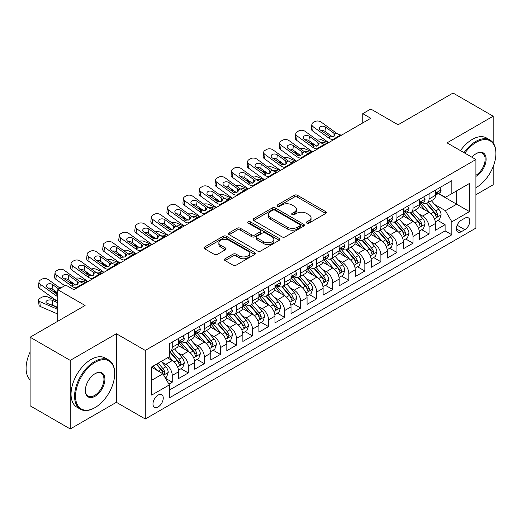 <?xml version="1.0" encoding="UTF-8"?>
<svg xmlns="http://www.w3.org/2000/svg" width="522" height="522" viewBox="0 0 522 522"><rect width="100%" height="100%" fill="white"/><g stroke="black" fill="none" stroke-linecap="round" stroke-linejoin="round"><path stroke-width="0.78" d="M306.792 223.122A1.559 0.9 0 0 0 308.998 223.122L325.735 213.459A2.225 1.285 0 0 0 326.387 212.552A2.225 1.285 0 0 0 325.735 211.645L297.377 195.267A2.225 1.285 0 0 0 294.225 195.267L277.489 204.931A1.559 0.9 0 0 0 277.032 205.57A1.559 0.9 0 0 0 277.489 206.21A1.559 0.9 0 0 0 279.694 206.21L281.86 204.957A7.132 4.117 0 0 1 291.942 204.957L294.304 206.32A7.132 4.117 0 0 1 296.392 209.231A7.132 4.117 0 0 1 294.304 212.141L292.137 213.394A1.559 0.9 0 0 0 291.681 214.027A1.559 0.9 0 0 0 292.137 214.666A1.559 0.9 0 0 0 294.343 214.666L296.509 213.413A7.132 4.117 0 0 1 306.59 213.413L308.959 214.777A7.132 4.117 0 0 1 311.047 217.694A7.132 4.117 0 0 1 308.959 220.604L306.792 221.85A1.559 0.9 0 0 0 306.329 222.489A1.559 0.9 0 0 0 306.792 223.122L306.792 221.85M158.114 406.951A7.262 4.196 120 0 0 162.864 400.55A7.262 4.196 120 0 0 161.748 394.73A7.262 4.196 120 0 0 158.114 395.089A7.262 4.196 120 0 0 153.37 401.49A7.262 4.196 120 0 0 154.486 407.31A7.262 4.196 120 0 0 158.114 406.951M225.06 258.762A2.225 1.285 0 0 0 224.408 259.669A2.225 1.285 0 0 0 225.06 260.576L233.021 265.169A2.225 1.285 0 0 0 236.166 265.169L254.762 254.436A2.225 1.285 0 0 0 255.415 253.529A2.225 1.285 0 0 0 254.762 252.622L226.398 236.244A2.225 1.285 0 0 0 223.253 236.244L204.657 246.978A2.225 1.285 0 0 0 204.004 247.891A2.225 1.285 0 0 0 204.657 248.798L214.268 254.344A2.225 1.285 0 0 0 217.42 254.344L225.38 249.751A2.225 1.285 0 0 0 226.033 248.844A2.225 1.285 0 0 0 225.38 247.937L220.61 245.183A5.957 3.439 0 0 1 218.868 242.75A5.957 3.439 0 0 1 222.542 239.572A5.957 3.439 0 0 1 229.041 240.316L247.709 251.095A5.957 3.439 0 0 1 249.457 253.529A5.957 3.439 0 0 1 245.777 256.707A5.957 3.439 0 0 1 239.278 255.963L236.166 254.168A2.225 1.285 0 0 0 233.021 254.168L225.06 258.762L225.06 260.576M493.173 142.911L493.173 116.21L453.044 93.04L398.071 124.778L370.783 109.026L362.757 113.659L370.783 118.292L73.85 289.723L65.824 285.09L57.798 289.723L57.798 321.232M70.242 360.382L70.242 428.96L116.386 402.318L116.386 333.741L70.242 360.382L30.113 337.219L85.086 305.481L57.798 289.723M116.386 333.741L145.273 350.425L475.914 159.53L475.914 228.101L145.273 418.996L145.273 350.425M493.173 116.21L447.028 142.852L475.914 159.53M282.017 236.884A2.225 1.285 0 0 0 285.169 236.884L303.758 226.15A2.225 1.285 0 0 0 304.411 225.243A2.225 1.285 0 0 0 303.758 224.329L275.401 207.958A2.225 1.285 0 0 0 272.249 207.958L253.659 218.692A2.225 1.285 0 0 0 253.007 219.599A2.225 1.285 0 0 0 253.659 220.512L282.017 236.884M248.844 223.462A1.559 0.9 0 0 1 250.429 223.684L250.429 221.83L279.257 238.476A2.225 1.285 0 0 1 279.909 239.383A2.225 1.285 0 0 1 279.257 240.296L260.667 251.03A2.225 1.285 0 0 1 257.516 251.03L229.158 234.652L229.158 232.838A2.225 1.285 0 0 0 228.505 233.745A2.225 1.285 0 0 0 229.158 234.652M229.158 232.838L237.112 228.244A2.225 1.285 0 0 1 240.264 228.244L251.767 234.88A2.225 1.285 0 0 0 254.919 234.88L260.197 231.833A2.225 1.285 0 0 0 260.85 230.926A2.225 1.285 0 0 0 260.197 230.013L248.224 223.103A1.559 0.9 0 0 1 247.767 222.463A1.559 0.9 0 0 1 248.726 221.635A1.559 0.9 0 0 1 250.429 221.83M70.242 428.96L30.113 405.79L30.113 337.219M475.914 194.745L493.173 184.781L493.173 166.642M168.913 384.133L172.24 382.208L165.578 378.365M161.787 362L165.82 364.323A9.083 5.24 60 0 1 172.24 375.442L178.661 371.736L178.661 378.502L188.292 372.943L180.99 368.728M177.839 352.728L181.871 355.058A9.083 5.24 60 0 1 188.292 366.176L194.713 362.47L194.713 369.237L204.343 363.677L197.035 359.462M193.89 343.463L197.923 345.792A9.083 5.24 60 0 1 204.343 356.911L210.764 353.205L210.764 359.971L220.395 354.412L213.087 350.19M209.942 334.197L213.974 336.527A9.083 5.24 60 0 1 220.395 347.645L226.816 343.939L226.816 350.699L236.44 345.14L229.138 340.925M225.993 324.932L230.019 327.255A9.083 5.24 60 0 1 236.44 338.38L242.86 334.674L242.86 341.434L252.491 335.874L245.19 331.659M242.045 315.666L246.071 317.989A9.083 5.24 60 0 1 252.491 329.108L258.912 325.402L258.912 332.168L268.543 326.609L261.241 322.394M258.096 306.394L262.122 308.724A9.083 5.24 60 0 1 268.543 319.842L274.963 316.136L274.963 322.903L284.594 317.343L277.293 313.128M274.141 297.129L278.174 299.458A9.083 5.24 60 0 1 284.594 310.577L291.015 306.871L291.015 313.637L300.646 308.078L293.344 303.856M290.193 287.863L294.225 290.193A9.083 5.24 60 0 1 300.646 301.311L307.067 297.605L307.067 304.372L316.697 298.806L309.389 294.591M306.244 278.598L310.277 280.921A9.083 5.24 60 0 1 316.697 292.046L323.118 288.34L323.118 295.1L332.749 289.54L325.441 285.325M322.296 269.332L326.328 271.655A9.083 5.24 60 0 1 332.749 282.774L339.169 279.068L339.169 285.834L348.794 280.275L341.492 276.06M338.347 260.06L342.373 262.39A9.083 5.24 60 0 1 348.794 273.508L355.214 269.802L355.214 276.569L364.845 271.009L357.544 266.794M354.399 250.795L358.425 253.124A9.083 5.24 60 0 1 364.845 264.243L371.266 260.537L371.266 267.303L380.897 261.744L373.595 257.522M370.45 241.529L374.476 243.859A9.083 5.24 60 0 1 380.897 254.977L387.317 251.271L387.317 258.038L396.948 252.472L389.647 248.257M386.495 232.264L390.528 234.587A9.083 5.24 60 0 1 396.948 245.712L403.369 242.006L403.369 248.766L413 243.206L405.698 238.991M402.547 222.998L406.579 225.321A9.083 5.24 60 0 1 413 236.446L419.42 232.734L419.42 239.5L429.051 233.941L429.051 227.174A9.083 5.24 -120 0 0 422.631 216.056L418.598 213.733M421.743 229.726L429.051 233.941M178.661 371.736A9.083 5.24 -120 0 0 172.24 360.617L167.425 357.838M194.713 362.47A9.083 5.24 -120 0 0 188.292 351.352L178.367 345.623M210.764 353.205A9.083 5.24 -120 0 0 204.343 342.086L194.412 336.351M226.816 343.939A9.083 5.24 -120 0 0 220.395 332.814L210.464 327.085M242.86 334.674A9.083 5.24 -120 0 0 236.44 323.549L226.515 317.82M258.912 325.402A9.083 5.24 -120 0 0 252.491 314.283L242.567 308.554M274.963 316.136A9.083 5.24 -120 0 0 268.543 305.018L258.618 299.289M291.015 306.871A9.083 5.24 -120 0 0 284.594 295.752L274.67 290.017M307.067 297.605A9.083 5.24 -120 0 0 300.646 286.487L290.721 280.751M323.118 288.34A9.083 5.24 -120 0 0 316.697 277.215L306.766 271.486M339.169 279.068A9.083 5.24 -120 0 0 332.749 267.949L322.818 262.22M355.214 269.802A9.083 5.24 -120 0 0 348.794 258.684L338.869 252.955M371.266 260.537A9.083 5.24 -120 0 0 364.845 249.418L354.921 243.683M387.317 251.271A9.083 5.24 -120 0 0 380.897 240.153L370.972 234.417M403.369 242.006A9.083 5.24 -120 0 0 396.948 230.881L387.024 225.152M419.42 232.734A9.083 5.24 -120 0 0 413 221.615L403.075 215.886M464.841 218.189L461.311 220.225A7.034 4.065 120 0 0 456.711 226.431A7.034 4.065 120 0 0 457.794 232.068A7.034 4.065 120 0 0 461.311 231.716L464.841 229.68A7.034 4.065 120 0 0 469.441 223.481A7.034 4.065 120 0 0 468.358 217.837A7.034 4.065 120 0 0 464.841 218.189M151.693 380.264L162.929 373.778L169.35 384.897L169.35 397.868L451.843 234.776L451.843 221.804L445.423 210.679L434.65 204.461M169.35 384.897L151.693 395.089L151.693 366.92L169.35 356.722L169.35 343.75L451.843 180.658L451.843 193.629L469.5 183.437L469.5 211.606L451.843 221.804M181.787 341.662L181.871 341.714A9.083 5.24 60 0 0 186.413 342.164L192.833 338.458A9.083 5.24 -120 0 0 194.713 334.302L194.713 329.108M197.838 332.397L197.923 332.449A9.083 5.24 60 0 0 202.464 332.899L208.878 329.186A9.083 5.24 -120 0 0 210.764 325.03L210.764 319.842M213.889 323.131L213.974 323.177A9.083 5.24 60 0 0 218.509 323.627L224.93 319.921A9.083 5.24 -120 0 0 226.816 315.764L226.816 310.577M229.941 313.866L230.019 313.911A9.083 5.24 60 0 0 234.561 314.361L240.981 310.655A9.083 5.24 -120 0 0 242.86 306.499L242.86 301.311M245.986 304.6L246.071 304.646A9.083 5.24 60 0 0 250.612 305.096L257.033 301.39A9.083 5.24 -120 0 0 258.912 297.233L258.912 292.046M262.037 295.328L262.122 295.38A9.083 5.24 60 0 0 266.664 295.83L273.084 292.124A9.083 5.24 -120 0 0 274.963 287.968L274.963 282.774M278.089 286.063L278.174 286.115A9.083 5.24 60 0 0 282.715 286.565L289.136 282.859A9.083 5.24 -120 0 0 291.015 278.702L291.015 273.508M294.14 276.797L294.225 276.849A9.083 5.24 60 0 0 298.767 277.293L305.187 273.587A9.083 5.24 -120 0 0 307.067 269.43L307.067 264.243M310.192 267.532L310.277 267.577A9.083 5.24 60 0 0 314.818 268.027L321.232 264.321A9.083 5.24 -120 0 0 323.118 260.165L323.118 254.977M326.243 258.266L326.328 258.312A9.083 5.24 60 0 0 330.863 258.762L337.284 255.056A9.083 5.24 -120 0 0 339.169 250.899L339.169 245.712M342.295 249.001L342.373 249.046A9.083 5.24 60 0 0 346.915 249.496L353.335 245.79A9.083 5.24 -120 0 0 355.214 241.634L355.214 236.44M358.34 239.728L358.425 239.781A9.083 5.24 60 0 0 362.966 240.231L369.387 236.525A9.083 5.24 -120 0 0 371.266 232.368L371.266 227.174M374.391 230.463L374.476 230.515A9.083 5.24 60 0 0 379.018 230.959L385.438 227.253A9.083 5.24 -120 0 0 387.317 223.096L387.317 217.909M390.443 221.197L390.528 221.243A9.083 5.24 60 0 0 395.069 221.693L401.49 217.987A9.083 5.24 -120 0 0 403.369 213.831L403.369 208.643M406.494 211.932L406.579 211.978A9.083 5.24 60 0 0 411.121 212.428L417.541 208.722A9.083 5.24 -120 0 0 419.42 204.565L419.42 199.378M169.35 390.084L445.103 230.881L445.103 224.675L435.472 230.235L435.472 223.468A9.083 5.24 -120 0 0 429.051 212.35L419.12 206.621M422.546 202.667L422.631 202.712A9.083 5.24 -120 0 0 427.172 203.162A9.083 5.24 -120 0 0 429.051 199.006L429.051 193.819M427.172 203.162L433.586 199.456A9.083 5.24 -120 0 0 435.472 195.3L435.472 190.112M172.24 342.086L172.24 347.274A9.083 5.24 60 0 1 170.361 351.43A9.083 5.24 60 0 1 169.35 351.795M170.361 351.43L176.782 347.724A9.083 5.24 -120 0 0 178.661 343.567L178.661 338.373M188.292 332.814L188.292 338.008A9.083 5.24 60 0 1 186.413 342.164M204.343 323.549L204.343 328.743A9.083 5.24 60 0 1 202.464 332.899M220.395 314.283L220.395 319.471A9.083 5.24 60 0 1 218.509 323.627M236.44 305.018L236.44 310.205A9.083 5.24 60 0 1 234.561 314.361M252.491 295.752L252.491 300.94A9.083 5.24 60 0 1 250.612 305.096M268.543 286.48L268.543 291.674A9.083 5.24 60 0 1 266.664 295.83M284.594 277.215L284.594 282.409A9.083 5.24 60 0 1 282.715 286.565M300.646 267.949L300.646 273.137A9.083 5.24 60 0 1 298.767 277.293M316.697 258.684L316.697 263.871A9.083 5.24 60 0 1 314.818 268.027M332.749 249.418L332.749 254.605A9.083 5.24 60 0 1 330.863 258.762M348.794 240.153L348.794 245.34A9.083 5.24 60 0 1 346.915 249.496M364.845 230.881L364.845 236.075A9.083 5.24 60 0 1 362.966 240.231M380.897 221.615L380.897 226.802A9.083 5.24 60 0 1 379.018 230.959M396.948 212.35L396.948 217.537A9.083 5.24 60 0 1 395.069 221.693M413 203.084L413 208.271A9.083 5.24 60 0 1 411.121 212.428M413 236.446L413 243.206M396.948 245.712L396.948 252.472M380.897 254.977L380.897 261.744M364.845 264.243L364.845 271.009M348.794 273.508L348.794 280.275M332.749 282.774L332.749 289.54M316.697 292.046L316.697 298.806M300.646 301.311L300.646 308.078M284.594 310.577L284.594 317.343M268.543 319.842L268.543 326.609M252.491 329.108L252.491 335.874M236.44 338.38L236.44 345.14M220.395 347.645L220.395 354.412M204.343 356.911L204.343 363.677M188.292 366.176L188.292 372.943M172.24 375.442L172.24 382.208M162.929 373.778L151.693 367.292M445.423 210.679L456.659 204.193L456.659 190.85L469.5 183.437M438.278 193.584L469.5 211.606M438.597 193.394L445.423 197.336L451.843 193.629M116.386 402.318L145.273 418.996M362.757 113.659L362.757 122.924M437.795 220.46L445.103 224.675M445.103 230.881L451.843 234.776M307.412 223.344L308.959 222.457A7.132 4.117 0 0 0 311.047 219.547L311.047 217.694M296.392 209.231L296.392 211.084A7.132 4.117 0 0 1 294.304 213.994L292.764 214.888M325.702 213.478L297.377 197.12A2.225 1.285 0 0 0 294.225 197.12L278.109 206.425M303.726 226.17L275.401 209.811A2.225 1.285 0 0 0 272.249 209.811L253.685 220.525M299.817 225.876A1.559 0.9 0 0 0 300.274 225.243A1.559 0.9 0 0 0 299.817 224.604L274.924 210.229A1.559 0.9 0 0 0 272.719 210.229L270.435 211.554A7.132 4.117 0 0 0 268.347 214.464A7.132 4.117 0 0 0 270.435 217.374L287.452 227.194A7.132 4.117 0 0 0 297.533 227.194L299.817 225.876L299.817 227.729A1.559 0.9 0 0 0 300.274 227.096L300.274 225.243M268.347 214.464L268.347 216.317A7.132 4.117 0 0 0 270.435 219.227L270.435 217.374M299.817 227.729L297.533 229.047A7.132 4.117 0 0 1 287.452 229.047L270.435 219.227M229.191 234.672L237.112 230.098L237.112 228.244M260.85 230.926L260.85 232.779A2.225 1.285 0 0 1 260.197 233.686L254.919 236.734A2.225 1.285 0 0 1 251.767 236.734L240.264 230.098A2.225 1.285 0 0 0 237.112 230.098M250.429 223.684L279.231 240.309M263.701 241.771A5.957 3.439 0 0 0 270.194 242.521A5.957 3.439 0 0 0 273.874 239.337A5.957 3.439 0 0 0 272.132 236.903L265.554 233.106A2.225 1.285 0 0 0 262.403 233.106L257.124 236.153A2.225 1.285 0 0 0 256.472 237.066A2.225 1.285 0 0 0 257.124 237.973L263.701 241.771L263.701 243.624A5.957 3.439 0 0 0 270.194 244.374A5.957 3.439 0 0 0 273.874 241.19L273.874 239.337M256.472 237.066L256.472 238.919A2.225 1.285 0 0 0 257.124 239.826L257.124 237.973M263.701 243.624L257.124 239.826M249.457 253.529L249.457 255.382A5.957 3.439 0 0 1 245.777 258.56A5.957 3.439 0 0 1 239.278 257.816L236.166 256.021A2.225 1.285 0 0 0 233.021 256.021L225.093 260.595M218.868 242.75L218.868 244.603A5.957 3.439 0 0 0 220.61 247.036L220.61 245.183M225.347 249.77L220.61 247.036M254.729 254.455L226.398 238.097A2.225 1.285 0 0 0 223.253 238.097L204.689 248.818M435.335 221.883L439.485 219.488L441.083 214.849A6.016 3.471 -120 0 0 438.741 209.205L431.413 200.716M328.39 142.767L320.684 139.439A4.541 2.271 -5.9 0 0 316.038 139.243M429.939 212.937L421.561 203.234M315.151 145.149L312.658 144.072L312.802 145.462M425.169 210.112L420.308 204.48A14.414 8.319 -120 0 0 419.858 203.978M426.35 203.489L433.769 212.076A6.016 3.471 60 0 1 435.916 216.219L436.353 216.93L437.162 216.819L437.841 215.11A6.016 3.471 -120 0 0 435.694 210.966L428.36 202.471M426.787 203.345L434.761 212.578A3.067 1.768 60 0 1 435.531 213.772L437.841 215.11M311.36 142.408A4.541 2.271 -5.9 0 0 311.353 142.689A4.541 2.271 -5.9 0 0 312.658 144.072M320.841 142.708A3.634 1.82 174.1 0 1 324.971 142.747L326.948 143.602M333.773 139.661L332.677 139.57A11.347 6.551 60 0 1 328.527 137.841L313.161 126.722L312.658 131.029A4.541 2.93 -173.3 0 1 311.36 128.653L311.862 124.347A4.541 2.93 6.7 0 0 313.161 126.722M328.684 142.597A17.024 9.827 60 0 1 328.025 142.147L312.658 131.029M439.72 187.652L441.083 190.015A6.016 3.471 60 0 1 439.844 192.677L436.79 194.438A6.016 3.471 -120 0 0 437.841 193.055L437.71 192.52M341.799 135.028L340.703 134.937A11.347 6.551 60 0 1 336.553 133.208L321.187 122.089A4.541 2.93 6.7 0 0 314.792 121.639L313.187 122.566A4.541 2.93 6.7 0 0 311.862 124.347M334.054 136.32L333.93 133.182L335 134.859L333.943 136.392L330.256 136.842L320.338 130.037A3.634 2.342 -173.3 0 1 319.301 128.131A3.634 2.342 -173.3 0 1 320.358 126.709A3.634 2.342 -173.3 0 1 325.474 127.068L324.971 131.374L332.599 136.894M324.971 131.374A3.634 2.342 6.7 0 0 321.089 130.578M333.93 133.182L325.474 127.068M435.668 194.719L435.694 194.719A6.016 3.471 -120 0 0 436.79 194.438M437.064 192.605L437.841 193.055C437.462 192.148 436.816 192.52 435.916 194.164A6.016 3.471 60 0 1 435.472 195.019M475.914 187.698L476.318 187.47L475.914 187.698A27.692 15.986 120 0 0 476.318 187.47L476.318 187.47A27.692 15.986 120 0 0 495.9 153.553A27.692 15.986 120 0 0 476.318 142.245A27.692 15.986 120 0 0 464.854 153.142M464.032 152.665A28.371 16.384 -60 0 1 475.836 141.41A28.371 16.384 -60 0 1 490.021 140.007A28.371 16.384 -60 0 1 495.9 152.998L495.9 153.553M471.966 157.246A13.846 7.993 -60 0 1 476.318 153.553A13.846 7.993 -60 0 1 486.106 159.203A13.846 7.993 -60 0 1 476.318 176.162A13.846 7.993 -60 0 1 475.914 176.384M460.502 150.63A28.371 16.384 -60 0 1 472.306 139.374A28.371 16.384 -60 0 1 486.491 137.971L490.021 140.007M475.914 175.281A13.167 7.602 120 0 0 484.455 163.673A13.167 7.602 120 0 0 482.419 153.181A13.167 7.602 120 0 0 476.077 153.696M94.639 407.832L95.115 407.551A27.692 15.986 120 0 0 114.696 373.635A27.692 15.986 120 0 0 95.115 362.333A27.692 15.986 120 0 0 75.533 396.25A27.692 15.986 120 0 0 95.115 407.551L94.639 407.832A28.371 16.384 -60 0 1 80.447 409.235A28.371 16.384 -60 0 1 76.101 386.502A28.371 16.384 -60 0 1 94.639 361.498A28.371 16.384 -60 0 1 108.824 360.089A28.371 16.384 -60 0 1 114.696 373.08L114.696 373.635M95.115 396.25A13.846 7.993 -60 0 1 85.327 390.593A13.846 7.993 -60 0 1 95.115 373.635L95.115 373.635A13.846 7.993 -60 0 1 104.909 379.292A13.846 7.993 -60 0 1 95.115 396.25M85.327 390.312A13.167 7.602 120 0 0 88.055 396.067A13.167 7.602 120 0 0 94.639 395.415A13.167 7.602 120 0 0 103.239 383.814A13.167 7.602 120 0 0 101.216 373.263A13.167 7.602 120 0 0 94.873 373.778M80.447 409.235L76.917 407.199A28.371 16.384 -60 0 1 72.571 384.46A28.371 16.384 -60 0 1 91.102 359.456A28.371 16.384 -60 0 1 105.294 358.053L108.824 360.089M30.113 379.846A28.371 16.384 -60 0 1 30.113 352.043M419.283 231.148L423.433 228.753L425.038 224.121A6.016 3.471 -120 0 0 422.696 218.47L415.362 209.981M312.339 152.032L304.633 148.711A4.541 2.271 -5.9 0 0 299.987 148.509M413.894 222.202L405.509 212.5M299.099 154.421L296.607 153.344L296.75 154.727M409.124 219.377L404.256 213.746A14.414 8.319 -120 0 0 403.813 213.244M410.299 212.754L417.717 221.341A6.016 3.471 60 0 1 419.864 225.484L420.301 226.202L421.11 226.085L421.789 224.375A6.016 3.471 -120 0 0 419.642 220.232L412.308 211.743M410.736 212.617L418.709 221.843A3.067 1.768 60 0 1 419.479 223.044L421.789 224.375M295.308 151.674A4.541 2.271 -5.9 0 0 295.302 151.954A4.541 2.271 -5.9 0 0 296.607 153.344M304.789 151.974A3.634 1.82 174.1 0 1 308.92 152.013L310.897 152.868M403.232 240.414L407.382 238.019L408.987 233.386A6.016 3.471 -120 0 0 406.645 227.736L399.31 219.247M296.294 161.298L288.581 157.977A4.541 2.271 -5.9 0 0 283.935 157.774M397.842 231.468L389.458 221.765M283.048 163.686L280.555 162.61L280.699 163.993M393.073 228.643L388.205 223.011A14.414 8.319 -120 0 0 387.761 222.509M394.247 222.02L401.666 230.607A6.016 3.471 60 0 1 403.813 234.756L404.25 235.468L405.065 235.35L405.738 233.641A6.016 3.471 -120 0 0 403.591 229.497L396.263 221.008M394.684 221.883L402.658 231.109A3.067 1.768 60 0 1 403.428 232.31L405.738 233.641M279.257 160.939A4.541 2.271 -5.9 0 0 279.25 161.22A4.541 2.271 -5.9 0 0 280.555 162.61M288.738 161.239A3.634 1.82 174.1 0 1 292.868 161.285L294.845 162.133M387.18 249.679L391.33 247.284L392.935 242.652A6.016 3.471 -120 0 0 390.593 237.001L383.259 228.512M280.242 170.57L272.53 167.242A4.541 2.271 -5.9 0 0 267.884 167.04M381.791 240.74L373.406 231.031M267.003 172.952L264.504 171.875L264.647 173.258M377.021 237.908L372.153 232.277A14.414 8.319 -120 0 0 371.71 231.775M378.202 231.292L385.614 239.879A6.016 3.471 60 0 1 387.761 244.022L388.198 244.733L389.014 244.616L389.686 242.906A6.016 3.471 -120 0 0 387.546 238.763L380.212 230.274M378.633 231.148L386.606 240.374A3.067 1.768 60 0 1 387.376 241.575L389.686 242.906M263.205 170.205A4.541 2.271 -5.9 0 0 263.199 170.485A4.541 2.271 -5.9 0 0 264.504 171.875M272.686 170.505A3.634 1.82 174.1 0 1 276.817 170.55L278.794 171.399M371.135 258.945L375.279 256.55L376.884 251.917A6.016 3.471 -120 0 0 374.542 246.273L367.207 237.778M264.191 179.836L256.478 176.508A4.541 2.271 -5.9 0 0 251.832 176.312M365.739 250.005L357.355 240.303M250.952 182.217L248.452 181.141L248.596 182.524M360.97 247.18L356.102 241.549A14.414 8.319 -120 0 0 355.658 241.047M362.151 240.557L369.569 249.144A6.016 3.471 60 0 1 371.71 253.287L372.147 253.999L372.962 253.888L373.635 252.172A6.016 3.471 -120 0 0 371.494 248.028L364.16 239.539M362.588 240.414L370.555 249.64A3.067 1.768 60 0 1 371.325 250.841L373.635 252.172M247.154 179.477A4.541 2.271 -5.9 0 0 247.147 179.751A4.541 2.271 -5.9 0 0 248.452 181.141M256.635 179.77A3.634 1.82 174.1 0 1 260.772 179.816L262.749 180.671M317.722 148.927L316.632 148.835A11.347 6.551 60 0 1 312.482 147.106L297.109 135.994L296.607 140.301A4.541 2.93 -173.3 0 1 295.308 137.919L295.811 133.612A4.541 2.93 6.7 0 0 297.109 135.994M312.632 151.869A17.024 9.827 60 0 1 311.973 151.413L296.607 140.301M423.675 196.918L425.038 199.28A6.016 3.471 60 0 1 423.792 201.942L420.739 203.704A6.016 3.471 -120 0 0 421.789 202.321L421.665 201.786M325.748 144.294L324.651 144.202A11.347 6.551 60 0 1 320.501 142.473L305.135 131.355A4.541 2.93 6.7 0 0 298.741 130.905L297.135 131.831A4.541 2.93 6.7 0 0 295.811 133.612M318.009 145.586L317.878 142.454L318.949 144.124L317.891 145.658L314.211 146.108L304.287 139.302A3.634 2.342 -173.3 0 1 303.249 137.397A3.634 2.342 -173.3 0 1 304.306 135.974A3.634 2.342 -173.3 0 1 309.422 136.34L308.92 140.646L316.547 146.16M308.92 140.646A3.634 2.342 6.7 0 0 305.037 139.844M317.878 142.454L309.422 136.34M419.623 203.985L419.642 203.985A6.016 3.471 -120 0 0 420.739 203.704M421.013 201.87L421.789 202.321C421.411 201.414 420.771 201.786 419.864 203.43A6.016 3.471 60 0 1 419.42 204.285M301.67 158.199L300.581 158.101A11.347 6.551 60 0 1 296.431 156.372L281.058 145.26L280.555 149.566A4.541 2.93 -173.3 0 1 279.257 147.184L279.759 142.878A4.541 2.93 6.7 0 0 281.058 145.26M296.581 161.135A17.024 9.827 60 0 1 295.928 160.678L280.555 149.566M407.623 206.19L408.987 208.552A6.016 3.471 60 0 1 407.741 211.214L404.694 212.969A6.016 3.471 -120 0 0 405.738 211.586L405.614 211.051M309.696 153.559L308.606 153.468A11.347 6.551 60 0 1 304.457 151.739L289.084 140.627A4.541 2.93 6.7 0 0 282.689 140.177L281.084 141.103A4.541 2.93 6.7 0 0 279.759 142.878M301.957 154.858L301.827 151.719L302.904 153.396L301.84 154.923L298.16 155.373L288.235 148.568A3.634 2.342 -173.3 0 1 287.198 146.669A3.634 2.342 -173.3 0 1 288.255 145.246A3.634 2.342 -173.3 0 1 293.371 145.605L292.868 149.912L300.496 155.425M292.868 149.912A3.634 2.342 6.7 0 0 288.986 149.116M301.827 151.719L293.371 145.605M403.571 213.257L403.591 213.257A6.016 3.471 -120 0 0 404.694 212.969M404.961 211.136L405.738 211.586C405.359 210.679 404.72 211.051 403.813 212.695A6.016 3.471 60 0 1 403.369 213.557M285.619 167.464L284.529 167.366A11.347 6.551 60 0 1 280.379 165.637L265.006 154.525L264.504 158.832A4.541 2.93 -173.3 0 1 263.205 156.45L263.708 152.143A4.541 2.93 6.7 0 0 265.006 154.525M280.529 170.4A17.024 9.827 60 0 1 279.877 169.944L264.504 158.832M391.572 215.455L392.935 217.818A6.016 3.471 60 0 1 391.689 220.48L388.642 222.242A6.016 3.471 -120 0 0 389.686 220.852L389.562 220.317M293.645 162.831L292.555 162.733A11.347 6.551 60 0 1 288.405 161.004L273.032 149.892A4.541 2.93 6.7 0 0 266.638 149.442L265.032 150.369A4.541 2.93 6.7 0 0 263.708 152.143M285.906 164.123L285.775 160.985L286.852 162.662L285.788 164.195L282.108 164.645L272.184 157.84A3.634 2.342 -173.3 0 1 271.146 155.934A3.634 2.342 -173.3 0 1 272.203 154.512A3.634 2.342 -173.3 0 1 277.319 154.871L276.817 159.177L284.444 164.691M276.817 159.177A3.634 2.342 6.7 0 0 272.934 158.381M285.775 160.985L277.319 154.871M387.52 222.522L387.546 222.522A6.016 3.471 -120 0 0 388.642 222.242M388.91 220.401L389.686 220.852C389.308 219.945 388.668 220.317 387.761 221.967A6.016 3.471 60 0 1 387.317 222.822M269.567 176.73L268.478 176.638A11.347 6.551 60 0 1 264.328 174.909L248.961 163.791L248.452 168.097A4.541 2.93 -173.3 0 1 247.154 165.715L247.656 161.409A4.541 2.93 6.7 0 0 248.961 163.791M264.478 179.666A17.024 9.827 60 0 1 263.825 179.216L248.452 168.097M375.52 224.721L376.884 227.083A6.016 3.471 60 0 1 375.638 229.745L372.591 231.507A6.016 3.471 -120 0 0 373.635 230.117L373.511 229.589M277.593 172.097L276.503 171.999A11.347 6.551 60 0 1 272.353 170.276L256.981 159.158A4.541 2.93 6.7 0 0 250.586 158.708L248.981 159.634A4.541 2.93 6.7 0 0 247.656 161.409M269.854 173.389L269.724 170.25L270.801 171.927L269.737 173.461L266.057 173.911L256.132 167.105A3.634 2.342 -173.3 0 1 255.095 165.2A3.634 2.342 -173.3 0 1 256.158 163.778A3.634 2.342 -173.3 0 1 261.274 164.136L260.772 168.443L268.393 173.963M260.772 168.443A3.634 2.342 6.7 0 0 256.889 167.647M269.724 170.25L261.274 164.136M371.468 231.788L371.494 231.788A6.016 3.471 -120 0 0 372.591 231.507M372.858 229.673L373.635 230.117C373.256 229.217 372.617 229.582 371.71 231.233A6.016 3.471 60 0 1 371.266 232.088M355.084 268.217L359.227 265.822L360.832 261.183A6.016 3.471 -120 0 0 358.49 255.539L351.156 247.05M248.139 189.101L240.433 185.773A4.541 2.271 -5.9 0 0 235.787 185.578M349.688 259.271L341.31 249.568M234.9 191.483L232.407 190.406L232.544 191.796M344.918 256.446L340.057 250.814A14.414 8.319 -120 0 0 339.607 250.312M346.099 249.823L353.518 258.41A6.016 3.471 60 0 1 355.658 262.553L356.095 263.264L356.911 263.153L357.59 261.444A6.016 3.471 -120 0 0 355.443 257.3L348.109 248.805M346.536 249.679L354.503 258.912A3.067 1.768 60 0 1 355.28 260.106L357.59 261.444M231.102 188.742A4.541 2.271 -5.9 0 0 231.096 189.023A4.541 2.271 -5.9 0 0 232.407 190.406M240.583 189.042A3.634 1.82 174.1 0 1 244.72 189.081L246.697 189.936M253.522 185.995L252.426 185.904A11.347 6.551 60 0 1 248.276 184.175L232.91 173.056L232.407 177.363A4.541 2.93 -173.3 0 1 231.102 174.987L231.611 170.681A4.541 2.93 6.7 0 0 232.91 173.056M248.433 188.931A17.024 9.827 60 0 1 247.774 188.481L232.407 177.363M359.469 233.987L360.832 236.349A6.016 3.471 60 0 1 359.586 239.011L356.539 240.772A6.016 3.471 -120 0 0 357.59 239.389L357.459 238.854M261.542 181.362L260.452 181.271A11.347 6.551 60 0 1 256.302 179.542L240.936 168.423A4.541 2.93 6.7 0 0 234.541 167.973L232.936 168.9A4.541 2.93 6.7 0 0 231.611 170.681M253.803 182.654L253.672 179.516L254.749 181.193L253.685 182.726L250.005 183.176L240.087 176.371A3.634 2.342 -173.3 0 1 239.043 174.465A3.634 2.342 -173.3 0 1 240.107 173.043A3.634 2.342 -173.3 0 1 245.223 173.402L244.72 177.708L252.348 183.229M244.72 177.708A3.634 2.342 6.7 0 0 240.838 176.912M253.672 179.516L245.223 173.402M355.417 241.053L355.443 241.053A6.016 3.471 -120 0 0 356.539 240.772M356.807 238.939L357.59 239.389C357.211 238.482 356.565 238.854 355.658 240.498A6.016 3.471 60 0 1 355.214 241.353M339.032 277.482L343.176 275.087L344.781 270.455A6.016 3.471 -120 0 0 342.439 264.804L335.104 256.315M232.088 198.367L224.382 195.039A4.541 2.271 -5.9 0 0 219.736 194.843M333.636 268.536L325.258 258.834M218.848 200.748L216.356 199.678L216.499 201.061M328.867 265.711L324.005 260.08A14.414 8.319 -120 0 0 323.555 259.578M330.048 259.088L337.466 267.675A6.016 3.471 60 0 1 339.607 271.818L340.05 272.536L340.859 272.419L341.538 270.709A6.016 3.471 -120 0 0 339.391 266.566L332.057 258.077M330.485 258.951L338.452 268.178A3.067 1.768 60 0 1 339.228 269.378L341.538 270.709M215.051 198.008A4.541 2.271 -5.9 0 0 215.051 198.288A4.541 2.271 -5.9 0 0 216.356 199.678M224.538 198.308A3.634 1.82 174.1 0 1 228.669 198.347L230.646 199.202M237.471 195.261L236.375 195.169A11.347 6.551 60 0 1 232.225 193.44L216.858 182.322L216.356 186.628A4.541 2.93 -173.3 0 1 215.057 184.253L215.56 179.946A4.541 2.93 6.7 0 0 216.858 182.322M232.381 198.203A17.024 9.827 60 0 1 231.722 197.747L216.356 186.628M343.417 243.252L344.781 245.614A6.016 3.471 60 0 1 343.541 248.276L340.488 250.038A6.016 3.471 -120 0 0 341.538 248.655L341.408 248.12M245.497 190.628L244.4 190.537A11.347 6.551 60 0 1 240.25 188.807L224.884 177.689A4.541 2.93 6.7 0 0 218.49 177.239L216.884 178.165A4.541 2.93 6.7 0 0 215.56 179.946M237.751 191.92L237.621 188.788L238.698 190.458L237.634 191.992L233.954 192.442L224.036 185.636A3.634 2.342 -173.3 0 1 222.992 183.731A3.634 2.342 -173.3 0 1 224.055 182.308A3.634 2.342 -173.3 0 1 229.171 182.674L228.669 186.98L236.296 192.494M228.669 186.98A3.634 2.342 6.7 0 0 224.786 186.178M237.621 188.788L229.171 182.674M339.365 250.319L339.391 250.319A6.016 3.471 -120 0 0 340.488 250.038M340.762 248.204L341.538 248.655C341.16 247.748 340.514 248.12 339.607 249.764A6.016 3.471 60 0 1 339.169 250.619M322.981 286.748L327.131 284.353L328.729 279.72A6.016 3.471 -120 0 0 326.394 274.07L319.059 265.581M216.036 207.632L208.33 204.311A4.541 2.271 -5.9 0 0 203.684 204.109M317.585 277.802L309.207 268.099M202.797 210.02L200.304 208.944L200.448 210.327M312.815 274.977L307.954 269.345A14.414 8.319 -120 0 0 307.504 268.843M313.996 268.354L321.415 276.941A6.016 3.471 60 0 1 323.562 281.084L323.999 281.802L324.808 281.684L325.487 279.975A6.016 3.471 -120 0 0 323.34 275.831L316.006 267.342M314.433 268.217L322.407 277.443A3.067 1.768 60 0 1 323.177 278.644L325.487 279.975M199.006 207.273A4.541 2.271 -5.9 0 0 198.999 207.554A4.541 2.271 -5.9 0 0 200.304 208.944M208.487 207.573A3.634 1.82 174.1 0 1 212.617 207.619L214.594 208.467M221.419 204.526L220.323 204.435A11.347 6.551 60 0 1 216.173 202.706L200.807 191.594L200.304 195.9A4.541 2.93 -173.3 0 1 199.006 193.518L199.508 189.212A4.541 2.93 6.7 0 0 200.807 191.594M216.33 207.469A17.024 9.827 60 0 1 215.671 207.012L200.304 195.9M327.366 252.517L328.729 254.886A6.016 3.471 60 0 1 327.49 257.542L324.436 259.303A6.016 3.471 -120 0 0 325.487 257.92L325.356 257.385M229.445 199.893L228.349 199.802A11.347 6.551 60 0 1 224.199 198.073L208.833 186.961A4.541 2.93 6.7 0 0 202.438 186.511L200.833 187.437A4.541 2.93 6.7 0 0 199.508 189.212M221.7 201.192L221.576 198.053L222.646 199.724L221.589 201.257L217.902 201.707L207.984 194.902A3.634 2.342 -173.3 0 1 206.947 192.996A3.634 2.342 -173.3 0 1 208.004 191.581A3.634 2.342 -173.3 0 1 213.12 191.939L212.617 196.246L220.245 201.76M212.617 196.246A3.634 2.342 6.7 0 0 208.735 195.443M221.576 198.053L213.12 191.939M323.314 259.584L323.34 259.584A6.016 3.471 -120 0 0 324.436 259.303M324.71 257.47L325.487 257.92C325.108 257.013 324.462 257.385 323.562 259.029A6.016 3.471 60 0 1 323.118 259.891M306.929 296.013L311.079 293.618L312.685 288.986A6.016 3.471 -120 0 0 310.342 283.335L303.008 274.846M199.985 216.904L192.279 213.576A4.541 2.271 -5.9 0 0 187.633 213.374M301.54 287.067L293.155 277.365M186.745 219.286L184.253 218.209L184.397 219.592M296.77 284.242L291.902 278.611A14.414 8.319 -120 0 0 291.459 278.109M297.945 277.619L305.363 286.213A6.016 3.471 60 0 1 307.51 290.356L307.947 291.067L308.756 290.95L309.435 289.24A6.016 3.471 -120 0 0 307.288 285.097L299.954 276.608M298.382 277.482L306.355 286.708A3.067 1.768 60 0 1 307.125 287.909L309.435 289.24M182.954 216.539A4.541 2.271 -5.9 0 0 182.948 216.819A4.541 2.271 -5.9 0 0 184.253 218.209M192.435 216.839A3.634 1.82 174.1 0 1 196.566 216.884L198.543 217.733M205.368 213.798L204.278 213.7A11.347 6.551 60 0 1 200.128 211.971L184.755 200.859L184.253 205.166A4.541 2.93 -173.3 0 1 182.954 202.784L183.457 198.477A4.541 2.93 6.7 0 0 184.755 200.859M200.278 216.734A17.024 9.827 60 0 1 199.619 216.278L184.253 205.166M311.321 261.79L312.685 264.152A6.016 3.471 60 0 1 311.438 266.814L308.385 268.569A6.016 3.471 -120 0 0 309.435 267.186L309.311 266.651M213.394 209.165L212.297 209.068A11.347 6.551 60 0 1 208.147 207.338L192.781 196.226A4.541 2.93 6.7 0 0 186.387 195.776L184.781 196.703A4.541 2.93 6.7 0 0 183.457 198.477M205.655 210.457L205.524 207.319L206.595 208.996L205.537 210.529L201.857 210.973L191.933 204.167A3.634 2.342 -173.3 0 1 190.895 202.268A3.634 2.342 -173.3 0 1 191.952 200.846A3.634 2.342 -173.3 0 1 197.068 201.205L196.566 205.511L204.193 211.025M196.566 205.511A3.634 2.342 6.7 0 0 192.683 204.715M205.524 207.319L197.068 201.205M307.269 268.856L307.288 268.856A6.016 3.471 -120 0 0 308.385 268.569M308.659 266.735L309.435 267.186C309.057 266.279 308.417 266.651 307.51 268.301A6.016 3.471 60 0 1 307.067 269.156M290.878 305.279L295.028 302.884L296.633 298.251A6.016 3.471 -120 0 0 294.291 292.607L286.956 284.112M183.94 226.17L176.227 222.842A4.541 2.271 -5.9 0 0 171.581 222.646M285.488 296.339L277.104 286.63M170.694 228.551L168.201 227.475L168.345 228.858M280.719 293.514L275.851 287.876A14.414 8.319 -120 0 0 275.407 287.381M281.893 286.891L289.312 295.478A6.016 3.471 60 0 1 291.459 299.621L291.896 300.333L292.712 300.222L293.384 298.506A6.016 3.471 -120 0 0 291.237 294.362L283.909 285.873M282.33 286.748L290.304 295.974A3.067 1.768 60 0 1 291.074 297.175L293.384 298.506M166.903 225.804A4.541 2.271 -5.9 0 0 166.896 226.085A4.541 2.271 -5.9 0 0 168.201 227.475M176.384 226.104A3.634 1.82 174.1 0 1 180.514 226.15L182.491 227.005M274.826 314.544L278.976 312.149L280.582 307.517A6.016 3.471 -120 0 0 278.239 301.873L270.905 293.377M167.888 235.435L160.176 232.107A4.541 2.271 -5.9 0 0 155.53 231.912M269.437 305.605L261.052 295.902M154.649 237.817L152.15 236.74L152.293 238.123M264.667 302.78L259.799 297.148A14.414 8.319 -120 0 0 259.356 296.646M265.848 296.157L273.26 304.744A6.016 3.471 60 0 1 275.407 308.887L275.844 309.598L276.66 309.487L277.332 307.778A6.016 3.471 -120 0 0 275.192 303.634L267.858 295.139M266.279 296.013L274.252 305.246A3.067 1.768 60 0 1 275.022 306.44L277.332 307.778M150.851 235.076A4.541 2.271 -5.9 0 0 150.845 235.35A4.541 2.271 -5.9 0 0 152.15 236.74M160.332 235.376A3.634 1.82 174.1 0 1 164.463 235.415L166.44 236.27M258.781 323.816L262.925 321.421L264.53 316.782A6.016 3.471 -120 0 0 262.188 311.138L254.853 302.649M151.837 244.701L144.124 241.373A4.541 2.271 -5.9 0 0 139.478 241.177M253.385 314.87L245.001 305.168M138.598 247.082L136.098 246.006L136.242 247.395M248.616 312.045L243.748 306.414A14.414 8.319 -120 0 0 243.304 305.912M249.797 305.422L257.215 314.009A6.016 3.471 60 0 1 259.356 318.152L259.793 318.87L260.608 318.753L261.281 317.043A6.016 3.471 -120 0 0 259.14 312.9L251.806 304.404M250.234 305.279L258.201 314.512A3.067 1.768 60 0 1 258.971 315.706L261.281 317.043M134.8 244.342A4.541 2.271 -5.9 0 0 134.793 244.622A4.541 2.271 -5.9 0 0 136.098 246.006M144.281 244.642A3.634 1.82 174.1 0 1 148.418 244.681L150.395 245.536M242.73 333.082L246.873 330.687L248.479 326.054A6.016 3.471 -120 0 0 246.136 320.404L238.802 311.915M135.785 253.966L128.079 250.645A4.541 2.271 -5.9 0 0 123.433 250.443M237.334 324.136L228.956 314.433M122.546 256.354L120.053 255.278L120.19 256.661M232.564 321.311L227.703 315.68A14.414 8.319 -120 0 0 227.253 315.177M233.745 314.688L241.164 323.275A6.016 3.471 60 0 1 243.304 327.418L243.741 328.136L244.557 328.018L245.236 326.309A6.016 3.471 -120 0 0 243.089 322.165L235.755 313.676M234.182 314.551L242.149 323.777A3.067 1.768 60 0 1 242.926 324.978L245.236 326.309M118.748 253.607A4.541 2.271 -5.9 0 0 118.742 253.888A4.541 2.271 -5.9 0 0 120.053 255.278M128.229 253.907A3.634 1.82 174.1 0 1 132.366 253.946L134.343 254.801M226.678 342.347L230.822 339.952L232.427 335.32A6.016 3.471 -120 0 0 230.085 329.669L222.75 321.18M119.734 263.238L112.028 259.91A4.541 2.271 -5.9 0 0 107.382 259.708M221.282 333.401L212.904 323.699M106.495 265.62L104.002 264.543L104.146 265.926M216.513 330.576L211.651 324.945A14.414 8.319 -120 0 0 211.201 324.443M217.694 323.953L225.112 332.547A6.016 3.471 60 0 1 227.253 336.69L227.696 337.401L228.505 337.284L229.184 335.574A6.016 3.471 -120 0 0 227.037 331.431L219.703 322.942M218.131 323.816L226.098 333.043A3.067 1.768 60 0 1 226.874 334.243L229.184 335.574M102.697 262.873A4.541 2.271 -5.9 0 0 102.697 263.153A4.541 2.271 -5.9 0 0 104.002 264.543M112.184 263.173A3.634 1.82 174.1 0 1 116.315 263.218L118.292 264.067M210.627 351.613L214.777 349.218L216.376 344.585A6.016 3.471 -120 0 0 214.04 338.935L206.705 330.446M103.682 272.504L95.976 269.176A4.541 2.271 -5.9 0 0 91.33 268.974M205.231 342.673L196.853 332.964M90.443 274.885L87.95 273.809L88.094 275.192M200.461 339.848L195.6 334.211A14.414 8.319 -120 0 0 195.15 333.708M201.642 333.225L209.061 341.812A6.016 3.471 60 0 1 211.208 345.956L211.645 346.667L212.454 346.556L213.133 344.84A6.016 3.471 -120 0 0 210.986 340.696L203.652 332.207M202.079 333.082L210.053 342.308A3.067 1.768 60 0 1 210.823 343.509L213.133 344.84M86.652 272.138A4.541 2.271 -5.9 0 0 86.645 272.419A4.541 2.271 -5.9 0 0 87.95 273.809M96.133 272.438A3.634 1.82 174.1 0 1 100.263 272.484L102.24 273.339M194.575 360.878L198.725 358.483L200.331 353.851A6.016 3.471 -120 0 0 197.988 348.207L190.654 339.711M87.631 281.769L79.925 278.441A4.541 2.271 -5.9 0 0 75.279 278.246M189.186 351.939L180.801 342.236M74.392 284.151L71.899 283.074L72.043 284.457M184.416 349.114L179.548 343.483A14.414 8.319 -120 0 0 179.105 342.98M185.591 342.491L193.01 351.078A6.016 3.471 60 0 1 195.156 355.221L195.593 355.932L196.403 355.821L197.081 354.112A6.016 3.471 -120 0 0 194.934 349.962L187.6 341.473M186.028 342.347L194.001 351.574A3.067 1.768 60 0 1 194.771 352.774L197.081 354.112M70.6 281.41A4.541 2.271 -5.9 0 0 70.594 281.684A4.541 2.271 -5.9 0 0 71.899 283.074M80.081 281.71A3.634 1.82 174.1 0 1 84.212 281.75L86.189 282.604M178.524 370.15L182.674 367.756L184.279 363.116A6.016 3.471 -120 0 0 181.937 357.472L174.602 348.983M173.134 361.204L169.291 356.761M57.798 293.181L55.847 292.34L55.991 293.729M168.365 358.379L167.738 357.655M169.539 351.756L176.958 360.343A6.016 3.471 60 0 1 179.105 364.486L179.542 365.198L180.358 365.087L181.03 363.377A6.016 3.471 -120 0 0 178.883 359.234L171.555 350.738M169.976 351.613L177.95 360.846A3.067 1.768 60 0 1 178.72 362.04L181.03 363.377M54.549 290.676A4.541 2.271 -5.9 0 0 54.542 290.956A4.541 2.271 -5.9 0 0 55.847 292.34M62.033 287.283A4.541 2.271 -5.9 0 0 59.227 287.511M165.259 377.804L166.622 377.021L168.228 372.388A6.016 3.471 -120 0 0 165.885 366.738L161.265 361.394M57.798 301.279L47.822 296.972A4.541 2.271 -5.9 0 0 41.427 297.455L39.822 298.382A4.541 2.271 -5.9 0 0 38.491 300.222A4.541 2.271 -5.9 0 0 39.796 301.612L40.298 306.499A4.541 2.271 174.1 0 1 38.993 305.109L38.491 300.222M156.959 370.326L153.24 366.026M57.798 309.709A17.024 9.827 -120 0 0 55.169 308.241L39.796 301.612M57.798 314.375A11.347 6.551 -120 0 0 55.671 313.128L40.298 306.499M152.313 367.645L151.693 366.933M156.293 364.265L160.906 369.609A6.016 3.471 60 0 1 163.053 373.752L163.49 374.47L164.306 374.352L164.978 372.643A6.016 3.471 -120 0 0 162.838 368.499L158.218 363.155M156.665 364.049L161.898 370.111A3.067 1.768 60 0 1 162.668 371.312L164.978 372.643M57.798 307.595L46.973 303.249A3.634 1.82 174.1 0 1 45.929 302.14A3.634 1.82 174.1 0 1 46.993 300.665A3.634 1.82 174.1 0 1 52.109 300.28L57.798 302.74M57.798 307.406L52.611 305.168A3.634 1.82 -5.9 0 0 50.588 304.809M189.316 223.064L188.227 222.966A11.347 6.551 60 0 1 184.077 221.243L168.704 210.125L168.201 214.431A4.541 2.93 -173.3 0 1 166.903 212.049L167.405 207.743A4.541 2.93 6.7 0 0 168.704 210.125M184.227 226A17.024 9.827 60 0 1 183.574 225.55L168.201 214.431M295.269 271.055L296.633 273.417A6.016 3.471 60 0 1 295.387 276.079L292.34 277.841A6.016 3.471 -120 0 0 293.384 276.451L293.26 275.923M197.342 218.431L196.252 218.333A11.347 6.551 60 0 1 192.103 216.604L176.73 205.492A4.541 2.93 6.7 0 0 170.335 205.042L168.73 205.968A4.541 2.93 6.7 0 0 167.405 207.743M189.603 219.723L189.473 216.584L190.55 218.261L189.486 219.795L185.806 220.245L175.881 213.439A3.634 2.342 -173.3 0 1 174.844 211.534A3.634 2.342 -173.3 0 1 175.901 210.112A3.634 2.342 -173.3 0 1 181.017 210.47L180.514 214.777L188.142 220.297M180.514 214.777A3.634 2.342 6.7 0 0 176.632 213.981M189.473 216.584L181.017 210.47M291.217 278.122L291.237 278.122A6.016 3.471 -120 0 0 292.34 277.841M292.607 276.007L293.384 276.451C293.005 275.544 292.366 275.916 291.459 277.567A6.016 3.471 60 0 1 291.015 278.422M173.265 232.329L172.175 232.238A11.347 6.551 60 0 1 168.025 230.509L152.652 219.39L152.15 223.697A4.541 2.93 -173.3 0 1 150.851 221.315L151.354 217.008A4.541 2.93 6.7 0 0 152.652 219.39M168.175 235.265A17.024 9.827 60 0 1 167.523 234.815L152.15 223.697M279.218 280.321L280.582 282.683A6.016 3.471 60 0 1 279.335 285.345L276.288 287.107A6.016 3.471 -120 0 0 277.332 285.723L277.208 285.188M181.291 227.696L180.201 227.605A11.347 6.551 60 0 1 176.051 225.876L160.678 214.757A4.541 2.93 6.7 0 0 154.284 214.307L152.678 215.234A4.541 2.93 6.7 0 0 151.354 217.008M173.552 228.988L173.421 225.85L174.498 227.527L173.434 229.06L169.754 229.51L159.83 222.705A3.634 2.342 -173.3 0 1 158.792 220.799A3.634 2.342 -173.3 0 1 159.849 219.377A3.634 2.342 -173.3 0 1 164.965 219.736L164.463 224.042L172.09 229.563M164.463 224.042A3.634 2.342 6.7 0 0 160.58 223.246M173.421 225.85L164.965 219.736M275.166 287.387L275.192 287.387A6.016 3.471 -120 0 0 276.288 287.107M276.556 285.273L277.332 285.723C276.954 284.816 276.314 285.182 275.407 286.832A6.016 3.471 60 0 1 274.963 287.687M157.213 241.595L156.124 241.503A11.347 6.551 60 0 1 151.974 239.774L136.607 228.656L136.098 232.962A4.541 2.93 -173.3 0 1 134.8 230.587L135.302 226.28A4.541 2.93 6.7 0 0 136.607 228.656M152.124 244.531A17.024 9.827 60 0 1 151.471 244.081L136.098 232.962M263.166 289.586L264.53 291.948A6.016 3.471 60 0 1 263.284 294.61L260.237 296.372A6.016 3.471 -120 0 0 261.281 294.989L261.157 294.454M165.239 236.962L164.149 236.871A11.347 6.551 60 0 1 160 235.141L144.627 224.023A4.541 2.93 6.7 0 0 138.232 223.573L136.627 224.499A4.541 2.93 6.7 0 0 135.302 226.28M157.5 238.254L157.37 235.122L158.447 236.792L157.383 238.326L153.703 238.776L143.778 231.97A3.634 2.342 -173.3 0 1 142.741 230.065A3.634 2.342 -173.3 0 1 143.804 228.643A3.634 2.342 -173.3 0 1 148.92 229.008L148.418 233.314L156.039 238.828M148.418 233.314A3.634 2.342 6.7 0 0 144.535 232.512M157.37 235.122L148.92 229.008M259.114 296.653L259.14 296.653A6.016 3.471 -120 0 0 260.237 296.372M260.504 294.538L261.281 294.989C260.902 294.082 260.263 294.454 259.356 296.098A6.016 3.471 60 0 1 258.912 296.953M141.168 250.86L140.072 250.769A11.347 6.551 60 0 1 135.922 249.04L120.556 237.928L120.053 242.234A4.541 2.93 -173.3 0 1 118.748 239.852L119.257 235.546A4.541 2.93 6.7 0 0 120.556 237.928M136.079 253.803A17.024 9.827 60 0 1 135.42 253.346L120.053 242.234M247.115 298.852L248.479 301.22A6.016 3.471 60 0 1 247.232 303.876L244.185 305.638A6.016 3.471 -120 0 0 245.236 304.254L245.105 303.719M149.188 246.227L148.098 246.136A11.347 6.551 60 0 1 143.948 244.407L128.582 233.288A4.541 2.93 6.7 0 0 122.187 232.845L120.582 233.771A4.541 2.93 6.7 0 0 119.257 235.546M141.449 247.526L141.318 244.387L142.395 246.058L141.331 247.591L137.651 248.041L127.733 241.236A3.634 2.342 -173.3 0 1 126.689 239.33A3.634 2.342 -173.3 0 1 127.753 237.915A3.634 2.342 -173.3 0 1 132.869 238.273L132.366 242.58L139.994 248.094M132.366 242.58A3.634 2.342 6.7 0 0 128.484 241.777M141.318 244.387L132.869 238.273M243.063 305.918L243.089 305.918A6.016 3.471 -120 0 0 244.185 305.638M244.453 303.804L245.236 304.254C244.857 303.347 244.211 303.719 243.304 305.363A6.016 3.471 60 0 1 242.86 306.218M125.117 260.132L124.021 260.034A11.347 6.551 60 0 1 119.871 258.305L104.504 247.193L104.002 251.5A4.541 2.93 -173.3 0 1 102.704 249.118L103.206 244.811A4.541 2.93 6.7 0 0 104.504 247.193M120.027 263.068A17.024 9.827 60 0 1 119.368 262.612L104.002 251.5M231.063 308.124L232.427 310.486A6.016 3.471 60 0 1 231.187 313.148L228.134 314.903A6.016 3.471 -120 0 0 229.184 313.52L229.054 312.985M133.143 255.493L132.046 255.402A11.347 6.551 60 0 1 127.897 253.672L112.53 242.56A4.541 2.93 6.7 0 0 106.136 242.11L104.53 243.037A4.541 2.93 6.7 0 0 103.206 244.811M125.397 256.791L125.267 253.653L126.344 255.33L125.28 256.857L121.6 257.307L111.682 250.501A3.634 2.342 -173.3 0 1 110.638 248.602A3.634 2.342 -173.3 0 1 111.701 247.18A3.634 2.342 -173.3 0 1 116.817 247.539L116.315 251.845L123.942 257.359M116.315 251.845A3.634 2.342 6.7 0 0 112.432 251.049M125.267 253.653L116.817 247.539M227.011 315.19L227.037 315.19A6.016 3.471 -120 0 0 228.134 314.903M228.408 313.07L229.184 313.52C228.806 312.613 228.16 312.985 227.253 314.629A6.016 3.471 60 0 1 226.816 315.49M109.065 269.398L107.969 269.3A11.347 6.551 60 0 1 103.819 267.577L88.453 256.459L87.95 260.765A4.541 2.93 -173.3 0 1 86.652 258.383L87.154 254.077A4.541 2.93 6.7 0 0 88.453 256.459M103.976 272.334A17.024 9.827 60 0 1 103.317 271.884L87.95 260.765M215.018 317.389L216.376 319.751A6.016 3.471 60 0 1 215.136 322.413L212.082 324.175A6.016 3.471 -120 0 0 213.133 322.785L213.002 322.25M117.091 264.765L115.995 264.667A11.347 6.551 60 0 1 111.845 262.938L96.479 251.826A4.541 2.93 6.7 0 0 90.084 251.376L88.479 252.302A4.541 2.93 6.7 0 0 87.154 254.077M109.346 266.057L109.222 262.918L110.292 264.595L109.235 266.129L105.548 266.579L95.63 259.773A3.634 2.342 -173.3 0 1 94.593 257.868A3.634 2.342 -173.3 0 1 95.65 256.446A3.634 2.342 -173.3 0 1 100.766 256.804L100.263 261.111L107.891 266.625M100.263 261.111A3.634 2.342 6.7 0 0 96.381 260.315M109.222 262.918L100.766 256.804M210.96 324.456L210.986 324.456A6.016 3.471 -120 0 0 212.082 324.175M212.356 322.342L213.133 322.785C212.754 321.878 212.108 322.25 211.208 323.901A6.016 3.471 60 0 1 210.764 324.756M93.014 278.663L91.924 278.572A11.347 6.551 60 0 1 87.774 276.843L72.401 265.724L71.899 270.031A4.541 2.93 -173.3 0 1 70.6 267.649L71.103 263.342A4.541 2.93 6.7 0 0 72.401 265.724M87.924 281.599A17.024 9.827 60 0 1 87.265 281.149L71.899 270.031M198.967 326.655L200.331 329.017A6.016 3.471 60 0 1 199.084 331.679L196.031 333.441A6.016 3.471 -120 0 0 197.081 332.051L196.957 331.522M101.04 274.03L99.95 273.933A11.347 6.551 60 0 1 95.794 272.21L80.427 261.091A4.541 2.93 6.7 0 0 74.033 260.641L72.427 261.568A4.541 2.93 6.7 0 0 71.103 263.342M93.301 275.322L93.17 272.184L94.241 273.861L93.184 275.394L89.503 275.844L79.579 269.039A3.634 2.342 -173.3 0 1 78.541 267.133A3.634 2.342 -173.3 0 1 79.598 265.711A3.634 2.342 -173.3 0 1 84.714 266.07L84.212 270.376L91.839 275.897M84.212 270.376A3.634 2.342 6.7 0 0 80.329 269.58M93.17 272.184L84.714 266.07M194.915 333.721L194.934 333.721A6.016 3.471 -120 0 0 196.031 333.441M196.305 331.607L197.081 332.051C196.703 331.15 196.063 331.516 195.156 333.166A6.016 3.471 60 0 1 194.713 334.021M76.962 287.929L75.873 287.837A11.347 6.551 60 0 1 71.723 286.108L56.35 274.99L55.847 279.296A4.541 2.93 -173.3 0 1 54.549 276.921L55.051 272.615A4.541 2.93 6.7 0 0 56.35 274.99M64.735 285.723L55.847 279.296M182.915 335.92L184.279 338.282A6.016 3.471 60 0 1 183.033 340.944L179.986 342.706A6.016 3.471 -120 0 0 181.03 341.323L180.906 340.788M84.988 283.296L83.898 283.205A11.347 6.551 60 0 1 79.749 281.475L64.376 270.357A4.541 2.93 6.7 0 0 57.981 269.907L56.376 270.833A4.541 2.93 6.7 0 0 55.051 272.615M77.249 284.588L77.119 281.449L78.196 283.126L77.132 284.66L73.452 285.11L63.527 278.304A3.634 2.342 -173.3 0 1 62.49 276.399A3.634 2.342 -173.3 0 1 63.547 274.977A3.634 2.342 -173.3 0 1 68.663 275.335L68.16 279.642L75.788 285.162M68.16 279.642A3.634 2.342 6.7 0 0 64.278 278.846M77.119 281.449L68.663 275.335M178.863 342.987L178.883 342.987A6.016 3.471 -120 0 0 179.986 342.706M180.253 340.873L181.03 341.323C180.651 340.416 180.012 340.788 179.105 342.432A6.016 3.471 60 0 1 178.661 343.287M57.798 296.587A11.347 6.551 60 0 1 55.671 295.374L40.298 284.255L39.796 288.562A4.541 2.93 -173.3 0 1 38.497 286.187L39 281.88A4.541 2.93 6.7 0 0 40.298 284.255M57.798 301.246A17.024 9.827 60 0 1 55.169 299.68L39.796 288.562M60.298 288.281L48.324 279.622A4.541 2.93 6.7 0 0 41.93 279.172L40.324 280.099A4.541 2.93 6.7 0 0 39 281.88M55.671 295.374L57.4 294.375L47.476 287.57A3.634 2.342 -173.3 0 1 46.438 285.664A3.634 2.342 -173.3 0 1 47.495 284.242A3.634 2.342 -173.3 0 1 52.611 284.607L52.109 288.914L57.798 293.025M52.109 288.914A3.634 2.342 6.7 0 0 48.226 288.111M58.855 289.116L52.611 284.607M165.82 364.323L172.24 360.617M181.871 355.058L188.292 351.352M197.923 345.792L204.343 342.086M213.974 336.527L220.395 332.814M230.019 327.255L236.44 323.549M246.071 317.989L252.491 314.283M262.122 308.724L268.543 305.018M278.174 299.458L284.594 295.752M294.225 290.193L300.646 286.487M310.277 280.921L316.697 277.215M326.328 271.655L332.749 267.949M342.373 262.39L348.794 258.684M358.425 253.124L364.845 249.418M374.476 243.859L380.897 240.153M390.528 234.587L396.948 230.881M406.579 225.321L413 221.615M422.631 216.056L429.051 212.35M429.051 199.006L435.472 195.3M172.24 347.274L178.661 343.567M188.292 338.008L194.713 334.302M204.343 328.743L210.764 325.03M220.395 319.471L226.816 315.764M236.44 310.205L242.86 306.499M252.491 300.94L258.912 297.233M268.543 291.674L274.963 287.968M284.594 282.409L291.015 278.702M300.646 273.137L307.067 269.43M316.697 263.871L323.118 260.165M332.749 254.605L339.169 250.899M348.794 245.34L355.214 241.634M364.845 236.075L371.266 232.368M380.897 226.802L387.317 223.096M396.948 217.537L403.369 213.831M413 208.271L419.42 204.565M429.051 227.174L435.472 223.468M457.148 225.236L464.841 229.68M456.332 228.845L461.311 231.716M308.959 222.457L308.959 220.604M292.137 214.666L292.137 213.394M294.304 213.994L294.304 212.141M277.489 206.21L277.489 204.931M294.225 197.12L294.225 195.267M297.377 197.12L297.377 195.267M325.735 213.459L325.735 211.645M253.659 220.512L253.659 218.692M272.249 209.811L272.249 207.958M275.401 209.811L275.401 207.958M303.758 226.15L303.758 224.329M287.452 229.047L287.452 227.194M297.533 229.047L297.533 227.194M240.264 230.098L240.264 228.244M251.767 236.734L251.767 234.88M254.919 236.734L254.919 234.88M260.197 233.686L260.197 231.833M279.257 240.296L279.257 238.476M233.021 256.021L233.021 254.168M236.166 256.021L236.166 254.168M239.278 257.816L239.278 255.963M225.38 249.751L225.38 247.937M204.657 248.798L204.657 246.978M223.253 238.097L223.253 236.244M226.398 238.097L226.398 236.244M254.762 254.436L254.762 252.622M434.415 218.796L441.044 214.966M435.694 210.966L438.741 209.205M430.898 213.733L433.769 212.076M324.971 142.747L325.128 144.242M441.044 189.949L435.472 193.166M330.256 136.842L328.527 137.841M336.553 133.208L334.824 134.206M340.703 134.937L332.677 139.57M418.37 228.062L424.999 224.232M419.642 220.232L422.696 218.47M414.846 222.998L417.717 221.341M308.92 152.013L309.076 153.507M402.318 237.327L408.948 233.504M403.591 229.497L406.645 227.736M398.801 232.264L401.666 230.607M292.868 161.285L293.025 162.773M386.267 246.593L392.896 242.769M387.546 238.763L390.593 237.001M382.75 241.536L385.614 239.879M276.817 170.55L276.973 172.045M370.215 255.865L376.845 252.035M371.494 248.028L374.542 246.273M366.698 250.801L369.569 249.144M260.772 179.816L260.922 181.31M424.999 199.215L419.42 202.432M314.211 146.108L312.482 147.106M320.501 142.473L318.779 143.472M324.651 144.202L316.632 148.835M408.948 208.48L403.369 211.704M298.16 155.373L296.431 156.372M304.457 151.739L302.727 152.737M308.606 153.468L300.581 158.101M392.896 217.746L387.317 220.969M282.108 164.645L280.379 165.637M288.405 161.004L286.676 162.003M292.555 162.733L284.529 167.366M376.845 227.011L371.266 230.235M266.057 173.911L264.328 174.909M272.353 170.276L270.624 171.275M276.503 171.999L268.478 176.638M354.164 265.13L360.793 261.3M355.443 257.3L358.49 255.539M350.647 260.067L353.518 258.41M244.72 189.081L244.87 190.576M360.793 236.283L355.214 239.5M250.005 183.176L248.276 184.175M256.302 179.542L254.573 180.54M260.452 181.271L252.426 185.904M338.112 274.396L344.742 270.566M339.391 266.566L342.439 264.804M334.595 269.332L337.466 267.675M228.669 198.347L228.819 199.841M344.742 245.549L339.169 248.766M233.954 192.442L232.225 193.44M240.25 188.807L238.521 189.806M244.4 190.537L236.375 195.169M322.061 283.661L328.69 279.838M323.34 275.831L326.394 274.07M318.544 278.598L321.415 276.941M212.617 207.619L212.774 209.107M328.69 254.814L323.118 258.038M217.902 201.707L216.173 202.706M224.199 198.073L222.47 199.071M228.349 199.802L220.323 204.435M306.016 292.927L312.645 289.103M307.288 285.097L310.342 283.335M302.492 287.863L305.363 286.213M196.566 216.884L196.722 218.379M312.645 264.08L307.067 267.303M201.857 210.973L200.128 211.971M208.147 207.338L206.425 208.337M212.297 209.068L204.278 213.7M289.964 302.199L296.594 298.369M291.237 294.362L294.291 292.607M286.447 297.135L289.312 295.478M180.514 226.15L180.671 227.644M273.913 311.464L280.542 307.634M275.192 303.634L278.239 301.873M270.396 306.401L273.26 304.744M164.463 235.415L164.619 236.91M257.861 320.73L264.491 316.9M259.14 312.9L262.188 311.138M254.344 315.666L257.215 314.009M148.418 244.681L148.568 246.175M241.81 329.995L248.439 326.165M243.089 322.165L246.136 320.404M238.293 324.932L241.164 323.275M132.366 253.946L132.516 255.441M225.758 339.261L232.388 335.437M227.037 331.431L230.085 329.669M222.242 334.197L225.112 332.547M116.315 263.218L116.465 264.706M209.707 348.526L216.336 344.703M210.986 340.696L214.04 338.935M206.19 343.469L209.061 341.812M100.263 272.484L100.42 273.978M193.662 357.798L200.291 353.968M194.934 349.962L197.988 348.207M190.138 352.735L193.01 351.078M84.212 281.75L84.368 283.244M177.61 367.064L184.24 363.234M178.883 359.234L181.937 357.472M174.094 362L176.958 360.343M163.693 375.096L168.188 372.499M162.838 368.499L165.885 366.738M55.169 308.241L56.657 307.38M158.31 371.109L160.906 369.609M52.109 300.28L52.611 305.168M296.594 273.345L291.015 276.569M185.806 220.245L184.077 221.243M192.103 216.604L190.373 217.602M196.252 218.333L188.227 222.966M280.542 282.617L274.963 285.834M169.754 229.51L168.025 230.509M176.051 225.876L174.322 226.874M180.201 227.605L172.175 232.238M264.491 291.883L258.912 295.1M153.703 238.776L151.974 239.774M160 235.141L158.27 236.14M164.149 236.871L156.124 241.503M248.439 301.148L242.86 304.365M137.651 248.041L135.922 249.04M143.948 244.407L142.219 245.405M148.098 246.136L140.072 250.769M232.388 310.414L226.816 313.637M121.6 257.307L119.871 258.305M127.897 253.672L126.167 254.671M132.046 255.402L124.021 260.034M216.336 319.679L210.764 322.903M105.548 266.579L103.819 267.577M111.845 262.938L110.116 263.936M115.995 264.667L107.969 269.3M200.291 328.945L194.713 332.168M89.503 275.844L87.774 276.843M95.794 272.21L94.071 273.208M99.95 273.933L91.924 278.572M184.24 338.217L178.661 341.434M73.452 285.11L71.723 286.108M79.749 281.475L78.019 282.474M83.898 283.205L75.873 287.837M311.353 142.689L311.543 144.548M295.302 151.954L295.491 153.82M279.25 161.22L279.44 163.086M263.199 170.485L263.395 172.351M247.147 179.751L247.343 181.617M231.096 189.023L231.292 190.882M215.051 198.288L215.24 200.154M198.999 207.554L199.189 209.42M182.948 216.819L183.137 218.685M166.896 226.085L167.086 227.951M150.845 235.35L151.041 237.216M134.793 244.622L134.989 246.482M118.742 253.888L118.938 255.754M102.697 263.153L102.886 265.019M86.645 272.419L86.835 274.285M70.594 281.684L70.783 283.55M54.542 290.956L54.732 292.816"/></g></svg>
